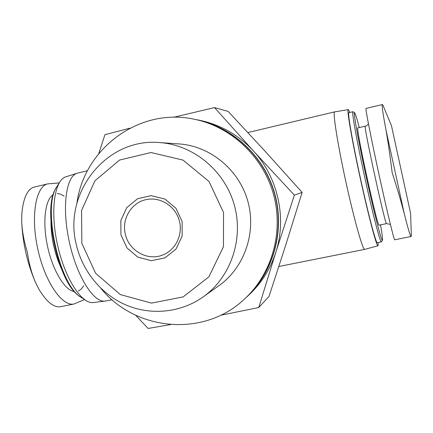 <?xml version="1.0" encoding="UTF-8"?>
<svg xmlns="http://www.w3.org/2000/svg" width="433" height="433" viewBox="0 0 433 433"><rect width="100%" height="100%" fill="white"/><g stroke="black" fill="none" stroke-linecap="round" stroke-linejoin="round"><path stroke-width="0.65" d="M125.261 233.842C128.574 250.75 147.913 261.57 163.219 254.804C175.939 249.668 183.191 234.183 179.208 220.348C175.36 206.471 161.071 197.085 147.545 199.369C132.189 201.513 121.44 218.335 125.261 233.842M258.728 307.544L269.034 296.405L285.937 244.439L302.126 192.393L265.494 151.685L228.18 111.449L214.519 107.579L253.467 151.014L294.364 195.148L275.81 252.287L258.728 307.544L220.7 315.246M364.748 249.37L364.662 249.386C362.773 250.122 354.064 219.342 345.788 181.389C337.491 143.437 332.598 111.914 334.639 111.882L348.186 109.63C348.468 109.56 348.971 110.507 349.68 112.477M106.02 300.935L104.916 301.108C93.517 302.667 76.744 276.194 69.307 241.847C61.751 207.521 65.978 176.534 77.004 173.276L77.967 173.005M59.18 182.921L47.706 183.879C35.842 186.336 30.51 216.04 37.752 248.91C44.859 281.802 62.103 306.661 73.924 304.026L84.473 299.587L78.492 295.598C58.785 279.891 43.885 211.645 55.272 189.248L59.007 183.219M366.02 108.418L366.004 108.423C365.214 108.174 371.038 138.089 378.951 174.315C386.858 210.541 394.052 240.25 394.685 239.785L394.707 239.785M386.55 223.617L379.135 225.138C377.668 228.694 355.049 125.11 357.902 127.892L365.279 126.182C362.946 123.27 385.608 227.076 386.55 223.617L390.409 224.44M380.52 224.851C382.182 234.329 382.826 239.476 382.453 240.293C381.652 242.15 374.107 213.063 366.226 176.929C358.329 140.795 353.084 111.292 354.6 112.732C355.287 113.354 356.846 118.301 359.276 127.573M382.453 240.293L381.305 241.928C380.174 242.491 372.559 213.15 364.727 177.254C356.884 141.358 351.596 111.595 352.873 111.719L354.6 112.732M377.305 242.729L377.257 242.74C375.974 243.335 368.218 214.054 360.402 178.201C352.565 142.349 347.428 112.58 348.863 112.672L348.895 112.661M378.09 242.572C378.269 244.677 378.204 245.749 377.912 245.787C376.591 246.523 368.472 215.888 360.256 178.228C352.024 140.563 346.66 109.419 348.186 109.63M93.772 302.483L93.192 302.553C81.566 304.128 64.712 278.175 57.416 244.445C49.99 210.741 54.509 180.198 65.751 176.859L66.189 176.718M79.391 296.389L77.318 294.673C57.984 279.247 43.424 212.565 54.596 190.585L55.722 188.247M410.554 213.139L411.35 235.471L411.09 236.494C410.273 236.207 407.967 228.472 404.178 213.28L385.982 129.96C388.147 142.338 390.198 156.513 392.13 172.491C397.039 187.825 401.05 201.415 404.178 213.28M385.982 129.96C382.907 113.625 381.695 105.159 382.355 104.553L382.929 105.181M410.554 213.128L391.464 125.694L382.929 105.176M34.147 187.099C27.403 189.118 23.295 198 21.823 213.734L21.704 221.572C22.137 231.211 24.01 241.403 27.322 252.141C28.892 263.118 31.517 273.007 35.208 281.807L38.694 288.86C46.385 301.709 53.595 307.668 60.311 306.743L73.924 304.026M302.126 192.393L294.364 195.148M170.467 324.609L148.113 328.458L135.686 315.246M98.751 153.618L104.91 134.69L129.965 128.168M173.611 117.283L214.519 107.579M203.223 296.87L219.109 285.52C244.499 267.48 256.661 232.348 247.752 200.966C238.908 169.563 210.146 146.002 179.067 143.935L159.593 142.581C106.442 137.553 63.007 192.842 76.257 244.38C82.33 271.21 101.376 294.5 126.301 305.135C151.252 315.646 180.88 312.734 203.223 296.87C230.751 277.32 243.958 239.032 234.231 204.787C224.586 170.521 193.286 144.817 159.593 142.581M100.911 288.346C135.253 331.083 203.986 337.778 244.602 298.959C272.173 273.548 283.967 231.455 273.315 193.735C262.636 156.026 230.545 126.344 193.751 119.135C138.82 107.33 83.775 149.028 76.895 203.418M244.602 298.959L245.976 297.688C273.31 272.498 285.001 230.789 274.452 193.416C263.87 156.053 232.066 126.642 195.592 119.497L193.751 119.135M246.112 297.563L246.253 297.433C273.537 272.287 285.206 230.654 274.674 193.351C264.114 156.059 232.369 126.701 195.954 119.568L195.77 119.53M246.253 297.433L248.656 295.214C261.294 283.447 270.344 269.137 275.81 252.287C286.955 218.059 278.056 177.568 253.467 151.014C238.35 134.787 220.251 124.52 199.169 120.201L195.954 119.568M81.842 243.346L95.612 273.261L120.347 294.581L151.496 303.111L183.121 296.908L208.917 276.839L223.46 246.68L223.542 212.533L209.036 181.524L183.024 160.102L151.03 152.535L119.616 160.042L94.941 180.778L81.566 210.46L81.842 243.346M120.937 234.843L126.972 247.898L137.808 257.121L151.361 260.688L164.995 257.851L175.998 249.099L182.136 236.131L182.125 221.539L175.95 208.284L164.876 199.039L151.16 195.651L137.57 198.736L126.772 207.607L120.861 220.489L120.937 234.843M83.731 285.699L81.323 289.028L78.46 291.046M74.352 291.588C64.977 290.543 52.875 270.928 47.608 246.68C42.266 222.454 45.064 199.575 53.145 194.715M57.107 193.486L60.555 194.13L64.133 196.149M61.248 268.341C54.471 253.397 51.04 237.717 50.953 221.306M334.639 111.882L247.876 132.547M377.912 245.787L364.678 249.386L278.852 266.49M87.509 170.737L77.653 173.081M112.082 299.728L105.587 301.022M368.445 123.811C367.13 125.418 366.074 126.209 365.279 126.182M352.873 111.719L348.863 112.672M381.305 241.928L377.257 242.74M93.192 302.553L104.916 301.108M65.751 176.859L77.004 173.276M77.318 294.673L78.492 295.598M54.596 190.585L55.272 189.248M394.685 239.785L411.096 236.499M366.004 108.423L382.355 104.548M47.706 183.879L34.142 187.094M34.759 280.752C27.138 262.311 22.803 243.021 21.764 222.887"/></g></svg>
